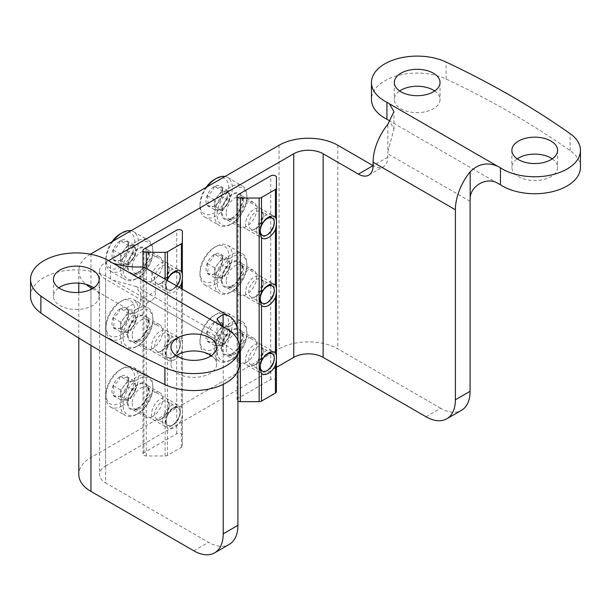 <?xml version="1.0" encoding="UTF-8"?>
<svg xmlns="http://www.w3.org/2000/svg" width="611" height="611" viewBox="0 0 611 611"><rect width="100%" height="100%" fill="white"/><g stroke="black" fill="none" stroke-linecap="round" stroke-linejoin="round"><path stroke-width="0.46" stroke-dasharray="3.06 2.29" d="M147.007 268.771A41.563 23.997 -60 0 1 155.614 287.796L155.614 291.195A20.782 11.999 -120 0 1 151.314 300.704A20.782 11.999 -120 0 1 140.92 299.68L140.92 296.282L223.214 343.794A20.782 11.999 120 0 0 223.122 341.954L223.122 326.877M497.828 183.353L389.428 120.772L393.942 128.974L387.878 151.811L387.878 124.254M387.786 157.149L373.092 165.634A20.782 11.999 -120 0 0 383.487 166.666A20.782 11.999 -120 0 0 387.786 157.149L387.786 153.758A20.782 11.999 -60 0 1 387.878 151.811M30.55 296.282A45.718 26.395 0 0 1 60.099 271.59A45.718 26.395 0 0 1 110.553 278.822A20.782 11.999 0 0 0 113.172 280.266L135.986 286.429L140.828 294.441A20.782 11.999 -60 0 1 140.92 296.282M113.172 280.266L221.572 342.847L217.058 336.081L219.525 334.66L223.122 341.954M434.688 90.978A22.859 13.198 180 0 1 440.035 99.463A22.859 13.198 180 0 1 417.176 112.661A22.859 13.198 180 0 1 394.316 99.463A22.859 13.198 180 0 1 399.67 90.978M552.245 158.845A22.859 13.198 180 0 1 557.591 167.33A22.859 13.198 180 0 1 534.732 180.528A22.859 13.198 180 0 1 511.873 167.33A22.859 13.198 180 0 1 517.219 158.845M580.45 167.33A45.718 26.395 0 0 0 570.124 150.619A879.038 507.504 0 0 0 446.122 79.025A45.718 26.395 0 0 0 397.593 75.611A45.718 26.395 0 0 0 371.457 99.463M93.781 287.796A22.859 13.198 180 0 1 99.127 296.282A22.859 13.198 180 0 1 76.268 309.479A22.859 13.198 180 0 1 53.409 296.282A22.859 13.198 180 0 1 58.755 287.796M211.33 355.671A22.859 13.198 180 0 1 216.684 364.156A22.859 13.198 180 0 1 193.824 377.354A22.859 13.198 180 0 1 170.965 364.156A22.859 13.198 180 0 1 176.312 355.671M221.572 342.847A20.782 11.999 0 0 0 224.069 344.36L224.069 327.389M239.543 364.156A45.718 26.395 0 0 0 224.069 344.36M425.997 416.755L440.691 408.27A41.563 23.997 -120 0 0 461.465 410.332M440.691 408.27L337.83 348.889A41.563 23.997 0 0 0 279.051 348.889L90.963 457.479A41.563 23.997 0 0 0 78.788 474.442M232.027 353.639A14.129 8.157 -60 0 1 224.963 354.334A14.129 8.157 -60 0 1 224.963 338.02A14.129 8.157 -60 0 1 239.092 329.864A14.129 8.157 -60 0 1 241.261 341.182A14.129 8.157 -60 0 1 232.027 353.639M232.027 285.765A14.129 8.157 -60 0 1 224.963 286.467A14.129 8.157 -60 0 1 224.963 270.146A14.129 8.157 -60 0 1 239.092 261.989A14.129 8.157 -60 0 1 241.261 273.316A14.129 8.157 -60 0 1 232.027 285.765M232.027 217.898A14.129 8.157 -60 0 1 224.963 218.593A14.129 8.157 -60 0 1 224.963 202.279A14.129 8.157 -60 0 1 239.092 194.122A14.129 8.157 -60 0 1 241.261 205.441A14.129 8.157 -60 0 1 232.027 217.898M137.987 340.06A14.129 8.157 -60 0 1 130.922 340.762A14.129 8.157 -60 0 1 130.922 324.441A14.129 8.157 -60 0 1 145.051 316.284A14.129 8.157 -60 0 1 147.213 327.611A14.129 8.157 -60 0 1 137.987 340.06M137.987 272.193A14.129 8.157 -60 0 1 130.922 272.888A14.129 8.157 -60 0 1 130.922 256.574A14.129 8.157 -60 0 1 145.051 248.417A14.129 8.157 -60 0 1 147.213 259.736A14.129 8.157 -60 0 1 137.987 272.193M137.987 407.934A14.129 8.157 -60 0 1 130.922 408.629A14.129 8.157 -60 0 1 130.922 392.315A14.129 8.157 -60 0 1 145.051 384.159A14.129 8.157 -60 0 1 147.213 395.477A14.129 8.157 -60 0 1 137.987 407.934M90.382 254.207A41.563 23.997 0 0 0 78.788 270.833A41.563 23.997 0 0 0 85.998 284.344M92.429 288.644L126.233 308.158A20.782 11.999 -120 0 0 136.62 309.189A20.782 11.999 -120 0 0 140.92 299.68L105.657 279.319L105.657 482.927L208.519 542.316A41.563 23.997 -120 0 0 229.301 544.37M223.214 343.794L223.214 384.372M237.908 340.19L237.908 371.152M105.657 279.319A20.782 11.999 0 0 1 99.57 270.833A20.782 11.999 0 0 1 105.657 262.348L105.657 465.964A20.782 11.999 0 0 0 99.57 474.442A20.782 11.999 0 0 0 105.657 482.927M246.722 362.117A14.129 8.157 -60 0 1 239.657 362.819A14.129 8.157 -60 0 1 239.657 346.506A14.129 8.157 -60 0 1 253.786 338.341A14.129 8.157 -60 0 1 255.956 349.668A14.129 8.157 -60 0 1 246.722 362.117M237.022 285.536A14.129 8.157 -60 0 1 244.049 273.14A14.129 8.157 -60 0 1 253.786 270.474A14.129 8.157 -60 0 1 255.956 281.793A14.129 8.157 -60 0 1 246.722 294.25A14.129 8.157 -60 0 1 239.657 294.953A14.129 8.157 -60 0 1 237.022 291.088M237.022 217.661A14.129 8.157 -60 0 1 244.049 205.265A14.129 8.157 -60 0 1 253.786 202.6A14.129 8.157 -60 0 1 255.956 213.926A14.129 8.157 -60 0 1 246.722 226.375A14.129 8.157 -60 0 1 239.657 227.078A14.129 8.157 -60 0 1 237.022 223.214M152.681 348.545A14.129 8.157 -60 0 1 145.617 349.248A14.129 8.157 -60 0 1 145.617 332.926A14.129 8.157 -60 0 1 159.746 324.769A14.129 8.157 -60 0 1 161.907 336.096A14.129 8.157 -60 0 1 152.681 348.545M152.681 280.67A14.129 8.157 -60 0 1 145.617 281.373A14.129 8.157 -60 0 1 145.617 265.059A14.129 8.157 -60 0 1 159.746 256.895A14.129 8.157 -60 0 1 161.907 268.221A14.129 8.157 -60 0 1 152.681 280.67M152.681 416.412A14.129 8.157 -60 0 1 145.617 417.114A14.129 8.157 -60 0 1 145.617 400.801A14.129 8.157 -60 0 1 159.746 392.636A14.129 8.157 -60 0 1 161.907 403.963A14.129 8.157 -60 0 1 152.681 416.412M105.657 262.348L108.598 260.653M105.657 465.964L276.409 367.379M214.392 348.545A20.362 11.762 120 0 0 228.797 323.601A20.362 11.762 120 0 0 214.392 315.291A20.362 11.762 120 0 0 199.996 340.228A20.362 11.762 120 0 0 214.392 348.545M221.74 322.776L221.74 323.036A11.846 6.836 120 0 1 222.771 327.084A11.846 6.836 120 0 1 221.74 332.323L221.549 332.812A11.846 6.836 120 0 1 214.583 341.473L214.201 341.694A11.846 6.836 120 0 1 207.236 341.075L207.045 340.801A11.846 6.836 120 0 1 207.045 331.513L207.236 331.025A11.846 6.836 120 0 1 214.201 322.356L214.583 322.134A11.846 6.836 120 0 1 221.549 322.761L229.385 327.19L222.037 326.534L214.392 322.119M221.74 332.323L222.771 328.267L221.74 323.036M221.549 322.761C220.586 323.326 218.264 323.12 214.583 322.134M214.201 322.356C213.239 326.007 210.917 328.894 207.236 331.025M207.045 331.513C208.389 335.378 208.389 338.471 207.045 340.801M207.236 341.075C210.887 342.053 213.208 342.259 214.201 341.694M214.583 341.473C218.234 339.38 220.556 336.493 221.549 332.812M221.449 348.209A14.962 8.638 120 0 0 228.338 355.678A14.962 8.638 120 0 0 239.512 346.414A14.962 8.638 120 0 0 241.941 332.109A14.962 8.638 120 0 0 230.156 331.154A14.962 8.638 120 0 0 221.449 348.209M232.027 359.306L232.027 359.306A21.072 12.167 120 0 0 246.928 333.499A21.072 12.167 120 0 0 232.027 324.892A21.072 12.167 120 0 0 217.126 350.699A21.072 12.167 120 0 0 232.027 359.306L230.767 360.032A22.859 13.198 120 0 0 246.928 332.033A22.859 13.198 120 0 0 242.193 321.569A22.859 13.198 120 0 0 219.334 334.767A22.859 13.198 120 0 0 219.334 361.162A22.859 13.198 120 0 0 230.767 360.032L232.027 359.306M226.207 348.919A12.472 7.202 120 0 0 228.789 354.624A12.472 7.202 120 0 0 231.951 355.144A12.472 7.202 120 0 0 241.261 347.43A12.472 7.202 120 0 0 243.285 335.508A12.472 7.202 120 0 0 241.261 333.033A12.472 7.202 120 0 0 231.653 336.371A12.472 7.202 120 0 0 226.207 348.919M256.673 366.508A12.472 7.202 120 0 0 259.263 372.214A12.472 7.202 120 0 0 265.495 371.603A12.472 7.202 120 0 0 274.308 356.328A12.472 7.202 120 0 0 271.727 350.622A12.472 7.202 120 0 0 262.119 353.96A12.472 7.202 120 0 0 256.673 366.508M216.157 351.6A22.859 13.198 120 0 0 231.095 331.46A22.859 13.198 120 0 0 227.59 313.137A22.859 13.198 120 0 0 216.157 314.268A22.859 13.198 120 0 0 199.996 342.267A22.859 13.198 120 0 0 204.731 352.73A22.859 13.198 120 0 0 216.157 351.6M222.037 326.534L214.69 335.676L214.69 345.467L222.037 346.124L229.385 336.982L221.74 332.575M229.385 336.982L229.385 327.19M214.69 335.676L207.045 331.261M214.69 345.467L207.045 341.06M222.037 346.124L214.392 341.717M214.69 340.571A10.387 5.995 120 0 0 218.364 345.795A10.387 5.995 120 0 0 225.711 341.557A10.387 5.995 120 0 0 229.385 332.086A10.387 5.995 120 0 0 225.711 326.862A10.387 5.995 120 0 0 222.037 327.847A10.387 5.995 120 0 0 218.364 331.101A10.387 5.995 120 0 0 214.69 340.571M214.392 280.678A20.362 11.762 120 0 0 228.797 255.734A20.362 11.762 120 0 0 214.392 247.417A20.362 11.762 120 0 0 199.996 272.361A20.362 11.762 120 0 0 214.392 280.678M221.74 254.909L221.74 255.161A11.846 6.836 120 0 1 222.771 259.209A11.846 6.836 120 0 1 221.74 264.448L221.549 264.937A11.846 6.836 120 0 1 214.583 273.606L214.201 273.827A11.846 6.836 120 0 1 207.236 273.201L207.045 272.934A11.846 6.836 120 0 1 207.045 263.647L207.236 263.15A11.846 6.836 120 0 1 214.201 254.489L214.583 254.268A11.846 6.836 120 0 1 221.549 254.886L229.385 259.316L222.037 258.659L214.392 254.252M221.74 264.448L222.771 260.401L221.74 255.161M221.549 254.886C220.586 255.459 218.264 255.253 214.583 254.268M214.201 254.489C213.239 258.132 210.917 261.027 207.236 263.15M207.045 263.647C208.389 267.503 208.389 270.604 207.045 272.934M207.236 273.201C210.887 274.186 213.208 274.392 214.201 273.827M214.583 273.606C218.234 271.505 220.556 268.619 221.549 264.937M221.449 280.334A14.962 8.638 120 0 0 228.338 287.804A14.962 8.638 120 0 0 239.512 278.547A14.962 8.638 120 0 0 241.941 264.242A14.962 8.638 120 0 0 230.156 263.288A14.962 8.638 120 0 0 221.449 280.334M232.027 291.432L232.027 291.432A21.072 12.167 120 0 0 246.928 265.625A21.072 12.167 120 0 0 232.027 257.025A21.072 12.167 120 0 0 217.126 282.832A21.072 12.167 120 0 0 232.027 291.432L230.767 292.165A22.859 13.198 120 0 0 246.928 264.166A22.859 13.198 120 0 0 242.193 253.702A22.859 13.198 120 0 0 219.334 266.9A22.859 13.198 120 0 0 219.334 293.295A22.859 13.198 120 0 0 230.767 292.165L232.027 291.432M226.207 281.045A12.472 7.202 120 0 0 228.789 286.758A12.472 7.202 120 0 0 231.951 287.277A12.472 7.202 120 0 0 241.261 279.555A12.472 7.202 120 0 0 243.285 267.633A12.472 7.202 120 0 0 241.261 265.159A12.472 7.202 120 0 0 231.653 268.504A12.472 7.202 120 0 0 226.207 281.045M256.673 298.642A12.472 7.202 120 0 0 259.263 304.347A12.472 7.202 120 0 0 265.495 303.728A12.472 7.202 120 0 0 274.308 288.461A12.472 7.202 120 0 0 271.727 282.748A12.472 7.202 120 0 0 262.119 286.093A12.472 7.202 120 0 0 256.673 298.642M216.157 283.725A22.859 13.198 120 0 0 231.095 263.585A22.859 13.198 120 0 0 227.59 245.271A22.859 13.198 120 0 0 216.157 246.401A22.859 13.198 120 0 0 199.996 274.4A22.859 13.198 120 0 0 204.731 284.863A22.859 13.198 120 0 0 216.157 283.725M222.037 258.659L214.69 267.801L214.69 277.6L222.037 278.257L229.385 269.115L221.74 264.7M229.385 269.115L229.385 259.316M214.69 267.801L207.045 263.387M214.69 277.6L207.045 273.186M222.037 278.257L214.392 273.843M214.69 272.697A10.387 5.995 120 0 0 218.364 277.929A10.387 5.995 120 0 0 225.711 273.682A10.387 5.995 120 0 0 229.385 264.219A10.387 5.995 120 0 0 225.711 258.988A10.387 5.995 120 0 0 222.037 259.973A10.387 5.995 120 0 0 218.364 263.234A10.387 5.995 120 0 0 214.69 272.697M206.075 187.401A20.362 11.762 120 0 0 199.996 204.486A20.362 11.762 120 0 0 214.392 212.804A20.362 11.762 120 0 0 228.797 187.86A20.362 11.762 120 0 0 214.392 179.55M221.74 187.035L221.74 187.294A11.846 6.836 120 0 1 222.771 191.342A11.846 6.836 120 0 1 221.74 196.582L221.549 197.07A11.846 6.836 120 0 1 214.583 205.731L214.201 205.953A11.846 6.836 120 0 1 207.236 205.334L207.045 205.059A11.846 6.836 120 0 1 207.045 195.772L207.236 195.283A11.846 6.836 120 0 1 214.201 186.615L214.583 186.393A11.846 6.836 120 0 1 221.549 187.019L229.385 191.449L222.037 190.792L214.392 186.378M221.74 196.582L222.771 192.526L221.74 187.294M221.549 187.019C220.586 187.585 218.264 187.378 214.583 186.393M214.201 186.615C213.239 190.265 210.917 193.152 207.236 195.283M207.045 195.772C208.389 199.637 208.389 202.73 207.045 205.059M207.236 205.334C210.887 206.312 213.208 206.526 214.201 205.953M214.583 205.731C218.234 203.639 220.556 200.752 221.549 197.07M221.449 212.468A14.962 8.638 120 0 0 228.338 219.937A14.962 8.638 120 0 0 239.512 210.673A14.962 8.638 120 0 0 241.941 196.368A14.962 8.638 120 0 0 230.156 195.413A14.962 8.638 120 0 0 221.449 212.468M232.027 223.565L232.027 223.565A21.072 12.167 120 0 0 246.928 197.758A21.072 12.167 120 0 0 232.027 189.15A21.072 12.167 120 0 0 217.126 214.957A21.072 12.167 120 0 0 232.027 223.565L230.767 224.29A22.859 13.198 120 0 0 246.928 196.291A22.859 13.198 120 0 0 242.193 185.828A22.859 13.198 120 0 0 219.334 199.026A22.859 13.198 120 0 0 219.334 225.421A22.859 13.198 120 0 0 230.767 224.29L232.027 223.565M226.207 213.178A12.472 7.202 120 0 0 228.789 218.883A12.472 7.202 120 0 0 231.951 219.402A12.472 7.202 120 0 0 241.261 211.689A12.472 7.202 120 0 0 243.285 199.766A12.472 7.202 120 0 0 241.261 197.292A12.472 7.202 120 0 0 231.653 200.629A12.472 7.202 120 0 0 226.207 213.178M256.673 230.767A12.472 7.202 120 0 0 259.263 236.472A12.472 7.202 120 0 0 265.495 235.861A12.472 7.202 120 0 0 274.308 220.586A12.472 7.202 120 0 0 271.727 214.881A12.472 7.202 120 0 0 262.119 218.219A12.472 7.202 120 0 0 256.673 230.767M207.297 186.699A22.859 13.198 120 0 0 199.996 206.526A22.859 13.198 120 0 0 204.731 216.989A22.859 13.198 120 0 0 216.157 215.859A22.859 13.198 120 0 0 231.095 195.719A22.859 13.198 120 0 0 227.59 177.396A22.859 13.198 120 0 0 225.016 176.472M222.037 190.792L214.69 199.934L214.69 209.726L222.037 210.383L229.385 201.24L221.74 196.834M229.385 201.24L229.385 191.449M214.69 199.934L207.045 195.52M214.69 209.726L207.045 205.319M222.037 210.383L214.392 205.976M214.69 204.83A10.387 5.995 120 0 0 218.364 210.054A10.387 5.995 120 0 0 225.711 205.815A10.387 5.995 120 0 0 229.385 196.345A10.387 5.995 120 0 0 225.711 191.121A10.387 5.995 120 0 0 222.037 192.106A10.387 5.995 120 0 0 218.364 195.36A10.387 5.995 120 0 0 214.69 204.83M120.352 402.84A20.362 11.762 120 0 0 134.748 377.896A20.362 11.762 120 0 0 120.352 369.586A20.362 11.762 120 0 0 105.947 394.53A20.362 11.762 120 0 0 120.352 402.84M127.699 377.071L127.699 377.331A11.846 6.836 120 0 1 128.73 381.379A11.846 6.836 120 0 1 127.699 386.618L127.508 387.107A11.846 6.836 120 0 1 120.543 395.775L120.161 395.989A11.846 6.836 120 0 1 113.195 395.37L113.004 395.096A11.846 6.836 120 0 1 113.004 385.808L113.195 385.32A11.846 6.836 120 0 1 120.161 376.651L120.543 376.437A11.846 6.836 120 0 1 127.508 377.056L135.337 381.485L127.989 380.829L120.352 376.414M127.699 386.618L128.73 382.562L127.699 377.331M127.508 377.056C126.538 377.629 124.216 377.415 120.543 376.437M120.161 376.651C119.191 380.302 116.869 383.189 113.195 385.32M113.004 385.808C114.341 389.673 114.341 392.766 113.004 395.096M113.195 395.37C116.846 396.348 119.168 396.562 120.161 395.989M120.543 395.775C124.193 393.675 126.515 390.788 127.508 387.107M127.401 402.504A14.962 8.638 120 0 0 134.29 409.973A14.962 8.638 120 0 0 145.464 400.709A14.962 8.638 120 0 0 147.9 386.404A14.962 8.638 120 0 0 136.108 385.457A14.962 8.638 120 0 0 127.401 402.504M137.987 413.601L137.987 413.601A21.072 12.167 120 0 0 152.887 387.794A21.072 12.167 120 0 0 137.987 379.187A21.072 12.167 120 0 0 123.086 404.994A21.072 12.167 120 0 0 137.987 413.601L136.719 414.327A22.859 13.198 120 0 0 152.887 386.335A22.859 13.198 120 0 0 148.152 375.864A22.859 13.198 120 0 0 125.293 389.062A22.859 13.198 120 0 0 125.293 415.457A22.859 13.198 120 0 0 136.719 414.327L137.987 413.601M132.167 403.214A12.472 7.202 120 0 0 134.748 408.919A12.472 7.202 120 0 0 137.903 409.439A12.472 7.202 120 0 0 147.213 401.725A12.472 7.202 120 0 0 149.244 389.803A12.472 7.202 120 0 0 147.213 387.328A12.472 7.202 120 0 0 137.605 390.666A12.472 7.202 120 0 0 132.167 403.214M162.633 420.803A12.472 7.202 120 0 0 165.214 426.516A12.472 7.202 120 0 0 171.447 425.898A12.472 7.202 120 0 0 180.268 410.623A12.472 7.202 120 0 0 177.686 404.917A12.472 7.202 120 0 0 168.078 408.255A12.472 7.202 120 0 0 162.633 420.803M166.238 420.803A9.921 5.728 120 0 0 173.249 424.851A9.921 5.728 120 0 0 180.268 412.708A9.921 5.728 120 0 0 173.249 408.652A9.921 5.728 120 0 0 166.238 420.803M122.116 405.895A22.859 13.198 120 0 0 137.047 385.755A22.859 13.198 120 0 0 133.542 367.432A22.859 13.198 120 0 0 122.116 368.57A22.859 13.198 120 0 0 105.947 396.562A22.859 13.198 120 0 0 110.683 407.025A22.859 13.198 120 0 0 122.116 405.895M127.989 380.829L120.642 389.971L120.642 399.762L127.989 400.419L135.337 391.284L127.699 386.87M135.337 391.284L135.337 381.485M120.642 389.971L113.004 385.556M120.642 399.762L113.004 395.355M127.989 400.419L120.352 396.012M120.642 394.866A10.387 5.995 120 0 0 124.316 400.09A10.387 5.995 120 0 0 131.663 395.852A10.387 5.995 120 0 0 135.337 386.381A10.387 5.995 120 0 0 131.663 381.157A10.387 5.995 120 0 0 127.989 382.142A10.387 5.995 120 0 0 124.316 385.396A10.387 5.995 120 0 0 120.642 394.866M120.352 334.973A20.362 11.762 120 0 0 134.748 310.029A20.362 11.762 120 0 0 120.352 301.712A20.362 11.762 120 0 0 105.947 326.656A20.362 11.762 120 0 0 120.352 334.973M127.699 309.204L127.699 309.456A11.846 6.836 120 0 1 128.73 313.504A11.846 6.836 120 0 1 127.699 318.743L127.508 319.24A11.846 6.836 120 0 1 120.543 327.901L120.161 328.122A11.846 6.836 120 0 1 113.195 327.496L113.004 327.229A11.846 6.836 120 0 1 113.004 317.941L113.195 317.445A11.846 6.836 120 0 1 120.161 308.784L120.543 308.563A11.846 6.836 120 0 1 127.508 309.189L135.337 313.611L127.989 312.954L120.352 308.547M127.699 318.743L128.73 314.696L127.699 309.456M127.508 309.189C126.538 309.754 124.216 309.548 120.543 308.563M120.161 308.784C119.191 312.427 116.869 315.322 113.195 317.445M113.004 317.941C114.341 321.798 114.341 324.899 113.004 327.229M113.195 327.496C116.846 328.481 119.168 328.687 120.161 328.122M120.543 327.901C124.193 325.8 126.515 322.913 127.508 319.24M127.401 334.629A14.962 8.638 120 0 0 134.29 342.107A14.962 8.638 120 0 0 145.464 332.842A14.962 8.638 120 0 0 147.9 318.537A14.962 8.638 120 0 0 136.108 317.583A14.962 8.638 120 0 0 127.401 334.629M137.987 345.727L137.987 345.727A21.072 12.167 120 0 0 152.887 319.92A21.072 12.167 120 0 0 137.987 311.32A21.072 12.167 120 0 0 123.086 337.127A21.072 12.167 120 0 0 137.987 345.727L136.719 346.46A22.859 13.198 120 0 0 152.887 318.461A22.859 13.198 120 0 0 148.152 307.997A22.859 13.198 120 0 0 125.293 321.195A22.859 13.198 120 0 0 125.293 347.59A22.859 13.198 120 0 0 136.719 346.46L137.987 345.727M132.167 335.347A12.472 7.202 120 0 0 134.748 341.053A12.472 7.202 120 0 0 137.903 341.572A12.472 7.202 120 0 0 147.213 333.85A12.472 7.202 120 0 0 149.244 321.928A12.472 7.202 120 0 0 147.213 319.454A12.472 7.202 120 0 0 137.605 322.799A12.472 7.202 120 0 0 132.167 335.347M162.633 352.937A12.472 7.202 120 0 0 165.214 358.642A12.472 7.202 120 0 0 171.447 358.023A12.472 7.202 120 0 0 180.268 342.756A12.472 7.202 120 0 0 177.686 337.043A12.472 7.202 120 0 0 168.078 340.388A12.472 7.202 120 0 0 162.633 352.937M166.238 352.937A9.921 5.728 120 0 0 173.249 356.984A9.921 5.728 120 0 0 180.268 344.833A9.921 5.728 120 0 0 173.249 340.785A9.921 5.728 120 0 0 166.238 352.937M122.116 338.028A22.859 13.198 120 0 0 137.047 317.88A22.859 13.198 120 0 0 133.542 299.566A22.859 13.198 120 0 0 122.116 300.696A22.859 13.198 120 0 0 105.947 328.695A22.859 13.198 120 0 0 110.683 339.158A22.859 13.198 120 0 0 122.116 338.028M127.989 312.954L120.642 322.096L120.642 331.895L127.989 332.552L135.337 323.41L127.699 318.995M135.337 323.41L135.337 313.611M120.642 322.096L113.004 317.689M120.642 331.895L113.004 327.481M127.989 332.552L120.352 328.138M120.642 327A10.387 5.995 120 0 0 124.316 332.224A10.387 5.995 120 0 0 131.663 327.977A10.387 5.995 120 0 0 135.337 318.514A10.387 5.995 120 0 0 131.663 313.283A10.387 5.995 120 0 0 127.989 314.268A10.387 5.995 120 0 0 124.316 317.529A10.387 5.995 120 0 0 120.642 327M112.034 241.696A20.362 11.762 120 0 0 105.947 258.789A20.362 11.762 120 0 0 120.352 267.099A20.362 11.762 120 0 0 134.748 242.155A20.362 11.762 120 0 0 120.352 233.845M127.699 241.33L127.699 241.589A11.846 6.836 120 0 1 128.73 245.637A11.846 6.836 120 0 1 127.699 250.877L127.508 251.365A11.846 6.836 120 0 1 120.543 260.034L120.161 260.248A11.846 6.836 120 0 1 113.195 259.629L113.004 259.354A11.846 6.836 120 0 1 113.004 250.067L113.195 249.578A11.846 6.836 120 0 1 120.161 240.91L120.543 240.696A11.846 6.836 120 0 1 127.508 241.314L135.337 245.744L127.989 245.087L120.352 240.673M127.699 250.877L128.73 246.821L127.699 241.589M127.508 241.314C126.538 241.887 124.216 241.673 120.543 240.696M120.161 240.91C119.191 244.56 116.869 247.447 113.195 249.578M113.004 250.067C114.341 253.932 114.341 257.025 113.004 259.354M113.195 259.629C116.846 260.607 119.168 260.821 120.161 260.248M120.543 260.034C124.193 257.934 126.515 255.047 127.508 251.365M127.401 266.763A14.962 8.638 120 0 0 134.29 274.232A14.962 8.638 120 0 0 145.464 264.968A14.962 8.638 120 0 0 147.9 250.663A14.962 8.638 120 0 0 136.108 249.716A14.962 8.638 120 0 0 127.401 266.763M137.987 277.86L137.987 277.86A21.072 12.167 120 0 0 152.887 252.053A21.072 12.167 120 0 0 137.987 243.445A21.072 12.167 120 0 0 123.086 269.252A21.072 12.167 120 0 0 137.987 277.86L136.719 278.585A22.859 13.198 120 0 0 152.887 250.594A22.859 13.198 120 0 0 148.152 240.123A22.859 13.198 120 0 0 125.293 253.321A22.859 13.198 120 0 0 125.293 279.716A22.859 13.198 120 0 0 136.719 278.585L137.987 277.86M132.167 267.473A12.472 7.202 120 0 0 134.748 273.178A12.472 7.202 120 0 0 137.903 273.697A12.472 7.202 120 0 0 147.213 265.984A12.472 7.202 120 0 0 149.244 254.061A12.472 7.202 120 0 0 147.213 251.587A12.472 7.202 120 0 0 137.605 254.924A12.472 7.202 120 0 0 132.167 267.473M162.633 285.062A12.472 7.202 120 0 0 165.214 290.775A12.472 7.202 120 0 0 171.447 290.156A12.472 7.202 120 0 0 180.268 274.881A12.472 7.202 120 0 0 177.686 269.176A12.472 7.202 120 0 0 168.078 272.514A12.472 7.202 120 0 0 162.633 285.062M167.193 280.426A9.921 5.728 120 0 0 166.238 285.062A9.921 5.728 120 0 0 173.249 289.11A9.921 5.728 120 0 0 176.785 285.963M113.256 240.994A22.859 13.198 120 0 0 105.947 260.821A22.859 13.198 120 0 0 110.683 271.284A22.859 13.198 120 0 0 122.116 270.154A22.859 13.198 120 0 0 137.047 250.014A22.859 13.198 120 0 0 133.542 231.691A22.859 13.198 120 0 0 130.975 230.767M127.989 245.087L120.642 254.229L120.642 264.021L127.989 264.678L135.337 255.543L127.699 251.129M135.337 255.543L135.337 245.744M120.642 254.229L113.004 249.815M120.642 264.021L113.004 259.614M127.989 264.678L120.352 260.271M120.642 259.125A10.387 5.995 120 0 0 124.316 264.349A10.387 5.995 120 0 0 131.663 260.11A10.387 5.995 120 0 0 135.337 250.64A10.387 5.995 120 0 0 131.663 245.416A10.387 5.995 120 0 0 127.989 246.401A10.387 5.995 120 0 0 124.316 249.655A10.387 5.995 120 0 0 120.642 259.125M167.467 359.826L165.612 354.12L167.467 347.331A12.472 7.202 -60 0 1 174.425 339.38A12.472 7.202 -60 0 1 181.391 339.296C182.773 342.038 182.773 346.2 181.391 351.791A12.472 7.202 -60 0 1 167.467 359.826L167.467 415.205A12.472 7.202 -60 0 1 174.425 407.254A12.472 7.202 -60 0 1 181.391 407.163C182.773 409.905 182.773 414.067 181.391 419.665A12.472 7.202 -60 0 1 167.467 427.7L165.612 421.995L167.467 415.205M179.275 287.399A12.472 7.202 -60 0 1 167.467 291.959L165.612 286.254L167.467 279.464M182.361 445.992L182.361 435.131A3.322 1.917 0 0 0 180.306 433.359A3.322 1.917 0 0 0 176.686 433.779L143.952 452.675A3.322 1.917 0 0 0 142.982 454.026A3.322 1.917 0 0 0 146.304 455.951L165.115 455.951A3.322 1.917 0 0 0 167.467 455.386L181.391 447.351A3.322 1.917 0 0 0 182.361 445.992L182.361 289.186M182.361 435.131L182.361 231.523M160.319 351.6A12.472 7.202 -60 0 1 151.505 346.506A12.472 7.202 -60 0 1 160.319 331.238A12.472 7.202 -60 0 1 169.14 336.325A12.472 7.202 -60 0 1 160.319 351.6L161.907 350.683A10.219 5.904 -60 0 1 156.798 351.188A10.219 5.904 -60 0 1 156.798 339.388A10.219 5.904 -60 0 1 167.017 333.484A10.219 5.904 -60 0 1 169.14 338.166A10.219 5.904 -60 0 1 161.907 350.683L160.319 351.6M160.319 419.467A12.472 7.202 -60 0 1 151.505 414.38A12.472 7.202 -60 0 1 160.319 399.105A12.472 7.202 -60 0 1 169.14 404.199A12.472 7.202 -60 0 1 160.319 419.467L161.907 418.55A10.219 5.904 -60 0 1 156.798 419.054A10.219 5.904 -60 0 1 156.798 407.254A10.219 5.904 -60 0 1 167.017 401.358A10.219 5.904 -60 0 1 169.14 406.032A10.219 5.904 -60 0 1 161.907 418.55L160.319 419.467M160.319 283.725A12.472 7.202 -60 0 1 151.505 278.639A12.472 7.202 -60 0 1 160.319 263.364A12.472 7.202 -60 0 1 169.14 268.458A12.472 7.202 -60 0 1 160.319 283.725L161.907 282.809A10.219 5.904 -60 0 1 156.798 283.313A10.219 5.904 -60 0 1 156.798 271.513A10.219 5.904 -60 0 1 167.017 265.617A10.219 5.904 -60 0 1 169.14 270.291A10.219 5.904 -60 0 1 161.907 282.809L160.319 283.725M167.131 278.944A10.219 5.904 -60 0 1 172.837 272.43A10.219 5.904 -60 0 1 177.946 271.926A10.219 5.904 -60 0 1 179.512 280.113A10.219 5.904 -60 0 1 172.837 289.118A10.219 5.904 -60 0 1 167.727 289.622A10.219 5.904 -60 0 1 165.612 284.947A10.219 5.904 -60 0 1 167.131 278.944M167.131 414.686A10.219 5.904 -60 0 1 172.837 408.171A10.219 5.904 -60 0 1 177.946 407.667A10.219 5.904 -60 0 1 179.512 415.854A10.219 5.904 -60 0 1 172.837 424.859A10.219 5.904 -60 0 1 167.727 425.363A10.219 5.904 -60 0 1 165.612 420.689A10.219 5.904 -60 0 1 167.131 414.686M167.131 346.819A10.219 5.904 -60 0 1 172.837 340.296A10.219 5.904 -60 0 1 177.946 339.792A10.219 5.904 -60 0 1 179.512 347.98A10.219 5.904 -60 0 1 172.837 356.992A10.219 5.904 -60 0 1 167.727 357.496A10.219 5.904 -60 0 1 165.612 352.814A10.219 5.904 -60 0 1 167.131 346.819M276.409 391.697L276.409 177.228M276.409 380.836A3.322 1.917 0 0 0 274.354 379.064A3.322 1.917 0 0 0 270.726 379.477L238 398.38A3.322 1.917 0 0 0 237.022 399.731A3.322 1.917 0 0 0 237.908 401.037M254.367 297.305A12.472 7.202 -60 0 1 245.546 292.211A12.472 7.202 -60 0 1 254.367 276.943A12.472 7.202 -60 0 1 263.181 282.03A12.472 7.202 -60 0 1 254.367 297.305L255.956 296.388A10.219 5.904 -60 0 1 250.846 296.893A10.219 5.904 -60 0 1 250.846 285.093A10.219 5.904 -60 0 1 261.065 279.189A10.219 5.904 -60 0 1 263.181 283.871A10.219 5.904 -60 0 1 255.956 296.388L254.367 297.305M254.367 365.172A12.472 7.202 -60 0 1 245.546 360.085A12.472 7.202 -60 0 1 254.367 344.81A12.472 7.202 -60 0 1 263.181 349.904A12.472 7.202 -60 0 1 254.367 365.172L255.956 364.255A10.219 5.904 -60 0 1 250.846 364.759A10.219 5.904 -60 0 1 250.846 352.959A10.219 5.904 -60 0 1 261.065 347.063A10.219 5.904 -60 0 1 263.181 351.737A10.219 5.904 -60 0 1 255.956 364.255L254.367 365.172M254.367 229.43A12.472 7.202 -60 0 1 245.546 224.344A12.472 7.202 -60 0 1 254.367 209.069A12.472 7.202 -60 0 1 263.181 214.163A12.472 7.202 -60 0 1 254.367 229.43L255.956 228.514A10.219 5.904 -60 0 1 250.846 229.018A10.219 5.904 -60 0 1 250.846 217.218A10.219 5.904 -60 0 1 261.065 211.322A10.219 5.904 -60 0 1 263.181 215.996A10.219 5.904 -60 0 1 255.956 228.514L254.367 229.43M261.172 224.649A10.219 5.904 -60 0 1 266.877 218.135A10.219 5.904 -60 0 1 271.987 217.631A10.219 5.904 -60 0 1 273.56 225.818A10.219 5.904 -60 0 1 266.877 234.823A10.219 5.904 -60 0 1 261.768 235.327A10.219 5.904 -60 0 1 259.652 230.653A10.219 5.904 -60 0 1 261.172 224.649M261.172 360.391A10.219 5.904 -60 0 1 266.877 353.876A10.219 5.904 -60 0 1 271.987 353.372A10.219 5.904 -60 0 1 273.56 361.559A10.219 5.904 -60 0 1 266.877 370.564A10.219 5.904 -60 0 1 261.768 371.068A10.219 5.904 -60 0 1 259.652 366.394A10.219 5.904 -60 0 1 261.172 360.391M261.172 292.524A10.219 5.904 -60 0 1 266.877 286.001A10.219 5.904 -60 0 1 271.987 285.497A10.219 5.904 -60 0 1 273.56 293.685A10.219 5.904 -60 0 1 266.877 302.697A10.219 5.904 -60 0 1 261.768 303.201A10.219 5.904 -60 0 1 259.652 298.519A10.219 5.904 -60 0 1 261.172 292.524M237.908 335.309L155.614 287.796M470.08 201.263L387.786 153.758M337.83 145.273L337.83 348.889M279.051 145.273L279.051 348.889M90.963 253.863L90.963 457.479M90.963 289.423L90.963 345.414M193.824 550.801L208.519 542.316M126.233 308.158L155.614 291.195M140.828 294.441L140.828 266.885M110.553 278.822L110.553 261.852M570.124 150.619L570.124 133.656M446.122 79.025L446.122 62.062M167.467 347.331L167.467 291.959M165.115 455.951L165.115 279.227M167.467 455.386L167.467 427.7M181.391 407.163L181.391 351.791M181.391 447.351L181.391 419.665M181.391 339.296L181.391 288.621M176.686 433.779L176.686 230.164M143.952 452.675L143.952 249.059M146.304 455.951L146.304 268.389M270.726 379.477L270.726 175.869M238 398.38L238 194.764M135.993 286.406L219.532 334.637M78.788 270.833L78.788 283.168M78.788 292.432L78.788 338.036M99.57 270.833L99.57 474.442M136.62 309.189L151.314 300.704M368.792 175.151L383.487 166.666M217.035 336.081L217.035 318.736M393.965 128.974L393.965 111.622M170.965 347.185L170.965 364.156M216.684 347.185L216.684 364.156M53.409 279.319L53.409 296.282M99.127 279.319L99.127 296.282M511.873 150.359L511.873 167.33M557.591 150.359L557.591 167.33M394.316 82.493L394.316 99.463M440.035 82.493L440.035 99.463M159.746 392.636L145.051 384.159M145.617 417.114L130.922 408.629M159.746 256.895L145.051 248.417M145.617 281.373L130.922 272.888M159.746 324.769L145.051 316.284M145.617 349.248L130.922 340.762M253.786 202.6L239.092 194.122M239.657 227.078L224.963 218.593M253.786 270.474L239.092 261.989M239.657 294.953L224.963 286.467M253.786 338.341L239.092 329.864M239.657 362.819L224.963 354.334M222.771 328.267L222.771 327.084M243.285 335.508L241.941 332.109M231.951 355.144L228.338 355.678M228.789 354.624L259.263 372.214M241.261 333.033L271.727 350.622M274.308 358.405L274.308 356.328M267.297 370.556L265.495 371.603M246.928 333.499L246.928 332.033M204.731 352.73L219.334 361.162M227.59 313.137L242.193 321.569M199.996 340.228L199.996 342.267M214.392 315.291L216.157 314.268M222.771 260.401L222.771 259.209M243.285 267.633L241.941 264.242M231.951 287.277L228.338 287.804M228.789 286.758L259.263 304.347M241.261 265.159L271.727 282.748M274.308 290.538L274.308 288.461M267.297 302.689L265.495 303.728M246.928 265.625L246.928 264.166M204.731 284.863L219.334 293.295M227.59 245.271L242.193 253.702M199.996 272.361L199.996 274.4M214.392 247.417L216.157 246.401M222.771 192.526L222.771 191.342M243.285 199.766L241.941 196.368M231.951 219.402L228.338 219.937M228.789 218.883L259.263 236.472M241.261 197.292L271.727 214.881M274.308 222.664L274.308 220.586M267.297 234.815L265.495 235.861M246.928 197.758L246.928 196.291M204.731 216.989L219.334 225.421M227.59 177.396L242.193 185.828M199.996 204.486L199.996 206.526M128.73 382.562L128.73 381.379M149.244 389.803L147.9 386.404M137.903 409.439L134.29 409.973M134.748 408.919L165.214 426.516M147.213 387.328L177.686 404.917M180.268 412.708L180.268 410.623M173.249 424.851L171.447 425.898M152.887 387.794L152.887 386.335M110.683 407.025L125.293 415.457M133.542 367.432L148.152 375.864M105.947 394.53L105.947 396.562M120.352 369.586L122.116 368.57M128.73 314.696L128.73 313.504M149.244 321.928L147.9 318.537M137.903 341.572L134.29 342.107M134.748 341.053L165.214 358.642M147.213 319.454L177.686 337.043M180.268 344.833L180.268 342.756M173.249 356.984L171.447 358.023M152.887 319.92L152.887 318.461M110.683 339.158L125.293 347.59M133.542 299.566L148.152 307.997M105.947 326.656L105.947 328.695M120.352 301.712L122.116 300.696M128.73 246.821L128.73 245.637M149.244 254.061L147.9 250.663M137.903 273.697L134.29 274.232M134.748 273.178L165.214 290.775M147.213 251.587L177.686 269.176M180.268 276.966L180.268 274.881M173.249 289.11L171.447 290.156M152.887 252.053L152.887 250.594M110.683 271.284L125.293 279.716M133.542 231.691L148.152 240.123M105.947 258.789L105.947 260.821M142.982 454.026L142.982 267.213M165.612 284.947L165.612 286.254M172.837 272.43L174.425 271.513M177.946 271.926L167.017 265.617M167.727 289.622L156.798 283.313M169.14 270.291L169.14 268.458M165.612 420.689L165.612 421.995M172.837 408.171L174.425 407.254M177.946 407.667L167.017 401.358M167.727 425.363L156.798 419.054M169.14 406.032L169.14 404.199M165.612 352.814L165.612 354.12M172.837 340.296L174.425 339.38M177.946 339.792L167.017 333.484M167.727 357.496L156.798 351.188M169.14 338.166L169.14 336.325M237.022 399.731L237.022 327.565M259.652 230.653L259.652 231.959M266.877 218.135L268.473 217.218M271.987 217.631L261.065 211.322M261.768 235.327L250.846 229.018M263.181 215.996L263.181 214.163M259.652 366.394L259.652 367.7M266.877 353.876L268.473 352.959M271.987 353.372L261.065 347.063M261.768 371.068L250.846 364.759M263.181 351.737L263.181 349.904M259.652 298.519L259.652 299.825M266.877 286.001L268.473 285.085M271.987 285.497L261.065 279.189M261.768 303.201L250.846 296.893M263.181 283.871L263.181 282.03"/><path stroke-width="0.92" d="M500.447 167.826A45.718 26.395 0 0 0 550.901 175.052A45.718 26.395 0 0 0 580.45 150.359L580.45 167.33A45.718 26.395 0 0 1 550.901 192.022A45.718 26.395 0 0 1 500.447 184.789L500.447 167.826A20.782 11.999 0 0 0 497.828 166.383C487.662 161.9 478.444 163.695 470.172 171.76A41.563 23.997 120 0 0 455.386 209.749L455.386 399.785A41.563 23.997 60 0 1 446.771 418.81A41.563 23.997 60 0 1 425.997 416.755L323.135 357.366A20.782 11.999 0 0 0 293.746 357.366L276.409 367.379M90.382 254.207A41.563 23.997 0 0 1 90.963 253.863L279.051 145.273A41.563 23.997 0 0 1 337.83 145.273L373.092 165.634L373.092 162.243A41.563 23.997 -60 0 1 387.878 124.254L393.965 111.622L389.428 103.801A20.782 11.999 0 0 0 386.931 102.289A45.718 26.395 0 0 1 371.457 82.493A45.718 26.395 0 0 1 397.593 58.641A45.718 26.395 0 0 1 446.122 62.062A879.038 507.504 0 0 1 570.124 133.656A45.718 26.395 0 0 1 580.45 150.359M223.122 314.398L217.035 318.736L221.572 325.877A20.782 11.999 0 0 0 224.069 327.389A45.718 26.395 0 0 1 239.543 347.185A45.718 26.395 0 0 1 213.407 371.037A45.718 26.395 0 0 1 164.878 367.616A879.038 507.504 0 0 1 40.876 296.022A45.718 26.395 0 0 1 30.55 279.319A45.718 26.395 0 0 1 60.099 254.627A45.718 26.395 0 0 1 110.553 261.852A20.782 11.999 0 0 0 113.172 263.295C123.338 266.197 132.556 267.389 140.828 266.885A41.563 23.997 -60 0 1 147.007 268.771L229.301 316.284A41.563 23.997 120 0 0 223.122 314.398L223.122 326.877M237.908 340.19L237.908 335.309A41.563 23.997 120 0 0 229.301 316.284M500.447 184.789A20.782 11.999 0 0 0 497.828 183.353C486.7 176.228 469.523 186.233 470.172 199.316A20.782 11.999 120 0 0 470.08 201.263L470.08 391.3A41.563 23.997 -120 0 1 461.465 410.332L446.771 418.81M399.67 90.978A22.859 13.198 180 0 1 433.344 90.13A22.859 13.198 180 0 1 434.688 90.978M517.219 158.845A22.859 13.198 180 0 1 550.893 157.997A22.859 13.198 180 0 1 552.245 158.845M389.428 120.772A20.782 11.999 0 0 0 386.931 119.252L386.931 102.289M371.457 82.493L371.457 99.463A45.718 26.395 0 0 0 386.931 119.252M433.344 73.16A22.859 13.198 180 0 1 440.035 82.493A22.859 13.198 180 0 1 417.176 95.69A22.859 13.198 180 0 1 394.316 82.493A22.859 13.198 180 0 1 408.431 70.303A22.859 13.198 180 0 1 433.344 73.16M550.893 141.034A22.859 13.198 180 0 1 557.591 150.359A22.859 13.198 180 0 1 534.732 163.557A22.859 13.198 180 0 1 511.873 150.359A22.859 13.198 180 0 1 525.987 138.17A22.859 13.198 180 0 1 550.893 141.034M58.755 287.796A22.859 13.198 180 0 1 92.429 286.949A22.859 13.198 180 0 1 93.781 287.796M176.312 355.671A22.859 13.198 180 0 1 209.985 354.823A22.859 13.198 180 0 1 211.33 355.671M30.55 279.319L30.55 296.282A45.718 26.395 0 0 0 40.876 312.992A879.038 507.504 0 0 0 164.878 384.586A45.718 26.395 0 0 0 213.407 388A45.718 26.395 0 0 0 239.543 364.156L239.543 347.185M92.429 269.986A22.859 13.198 180 0 1 99.127 279.319A22.859 13.198 180 0 1 76.268 292.516A22.859 13.198 180 0 1 53.409 279.319A22.859 13.198 180 0 1 67.523 267.122A22.859 13.198 180 0 1 92.429 269.986M209.985 337.852A22.859 13.198 180 0 1 216.684 347.185A22.859 13.198 180 0 1 193.824 360.383A22.859 13.198 180 0 1 170.965 347.185A22.859 13.198 180 0 1 185.072 334.988A22.859 13.198 180 0 1 209.985 337.852M85.998 284.344A41.563 23.997 0 0 0 90.963 287.796L92.429 288.644M78.788 338.036L78.788 474.442A41.563 23.997 0 0 0 90.963 491.412L193.824 550.801A41.563 23.997 -120 0 0 214.606 552.856A41.563 23.997 -120 0 0 223.214 533.831L237.908 525.345L237.908 371.152M223.214 384.372L223.214 533.831M214.606 552.856L229.301 544.37A41.563 23.997 -120 0 0 237.908 525.345M237.022 291.088A14.129 8.157 -60 0 1 237.022 285.536M237.022 223.214A14.129 8.157 -60 0 1 237.022 217.661M108.598 260.653L293.746 153.758L293.746 357.366M358.397 174.12L373.092 165.634A20.782 11.999 60 0 1 368.792 175.151A20.782 11.999 60 0 1 358.397 174.12L323.135 153.758A20.782 11.999 0 0 0 293.746 153.758M260.278 366.508A9.921 5.728 120 0 0 267.297 370.556A9.921 5.728 120 0 0 274.308 358.405A9.921 5.728 120 0 0 267.297 354.357A9.921 5.728 120 0 0 260.278 366.508M260.278 298.642A9.921 5.728 120 0 0 267.297 302.689A9.921 5.728 120 0 0 274.308 290.538A9.921 5.728 120 0 0 267.297 286.49A9.921 5.728 120 0 0 260.278 298.642M225.016 176.472A22.859 13.198 120 0 0 216.157 178.527L214.392 179.55A20.362 11.762 120 0 0 206.075 187.401M260.278 230.767A9.921 5.728 120 0 0 267.297 234.815A9.921 5.728 120 0 0 274.308 222.664A9.921 5.728 120 0 0 267.297 218.616A9.921 5.728 120 0 0 260.278 230.767M216.157 178.527A22.859 13.198 120 0 0 207.297 186.699M130.975 230.767A22.859 13.198 120 0 0 122.116 232.829L120.352 233.845A20.362 11.762 120 0 0 112.034 241.696M176.785 285.963A9.921 5.728 120 0 0 180.268 276.966A9.921 5.728 120 0 0 175.082 272.139A9.921 5.728 120 0 0 167.193 280.426M122.116 232.829A22.859 13.198 120 0 0 113.256 240.994M165.115 252.335A3.322 1.917 0 0 0 167.467 251.778L181.391 243.736A3.322 1.917 0 0 0 182.361 242.384L182.361 231.523A3.322 1.917 0 0 0 180.306 229.751A3.322 1.917 0 0 0 176.686 230.164L143.952 249.059A3.322 1.917 0 0 0 142.982 250.418A3.322 1.917 0 0 0 146.304 252.335L165.115 252.335L165.115 279.227M182.361 289.186L182.361 242.384M167.467 251.778L167.467 279.464A12.472 7.202 -60 0 1 174.425 271.513A12.472 7.202 -60 0 1 181.391 271.421C182.773 274.163 182.773 278.326 181.391 283.924A12.472 7.202 -60 0 1 179.275 287.399M261.508 305.531L259.652 299.825L261.508 293.036A12.472 7.202 -60 0 1 268.473 285.085A12.472 7.202 -60 0 1 275.431 285.001C276.814 287.735 276.814 291.905 275.431 297.496A12.472 7.202 -60 0 1 261.508 305.531L261.508 360.91A12.472 7.202 -60 0 1 268.473 352.959A12.472 7.202 -60 0 1 275.431 352.868C276.814 355.61 276.814 359.772 275.431 365.363A12.472 7.202 -60 0 1 261.508 373.405L259.652 367.7L261.508 360.91M261.508 237.664L259.652 231.959L261.508 225.169A12.472 7.202 -60 0 1 268.473 217.218A12.472 7.202 -60 0 1 275.431 217.126C276.814 219.868 276.814 224.031 275.431 229.621A12.472 7.202 -60 0 1 261.508 237.664L261.508 293.036M259.156 198.04A3.322 1.917 0 0 0 261.508 197.483L275.431 189.441A3.322 1.917 0 0 0 276.409 188.081L276.409 177.228A3.322 1.917 0 0 0 274.354 175.449A3.322 1.917 0 0 0 270.726 175.869L238 194.764A3.322 1.917 0 0 0 237.022 196.123A3.322 1.917 0 0 0 240.352 198.04L259.156 198.04L259.156 401.656A3.322 1.917 0 0 0 261.508 401.091L275.431 393.056A3.322 1.917 0 0 0 276.409 391.697L276.409 188.081M237.908 401.037A3.322 1.917 0 0 0 240.352 401.656L259.156 401.656M389.428 103.801L497.828 166.383M373.092 162.243L455.386 209.749M221.572 325.877L113.172 263.295M90.963 287.796L90.963 289.423M90.963 345.414L90.963 491.412M323.135 153.758L323.135 357.366M455.386 399.785L470.08 391.3M470.172 199.316L470.172 171.76M40.876 312.992L40.876 296.022M164.878 384.586L164.878 367.616M181.391 288.621L181.391 283.924M181.391 271.421L181.391 243.736M146.304 268.389L146.304 252.335M261.508 225.169L261.508 197.483M261.508 401.091L261.508 373.405M275.431 352.868L275.431 297.496M275.431 393.056L275.431 365.363M275.431 285.001L275.431 229.621M275.431 217.126L275.431 189.441M240.352 401.656L240.352 198.04M78.788 283.168L78.788 292.432M142.982 267.213L142.982 250.418M237.022 327.565L237.022 196.123"/></g></svg>
